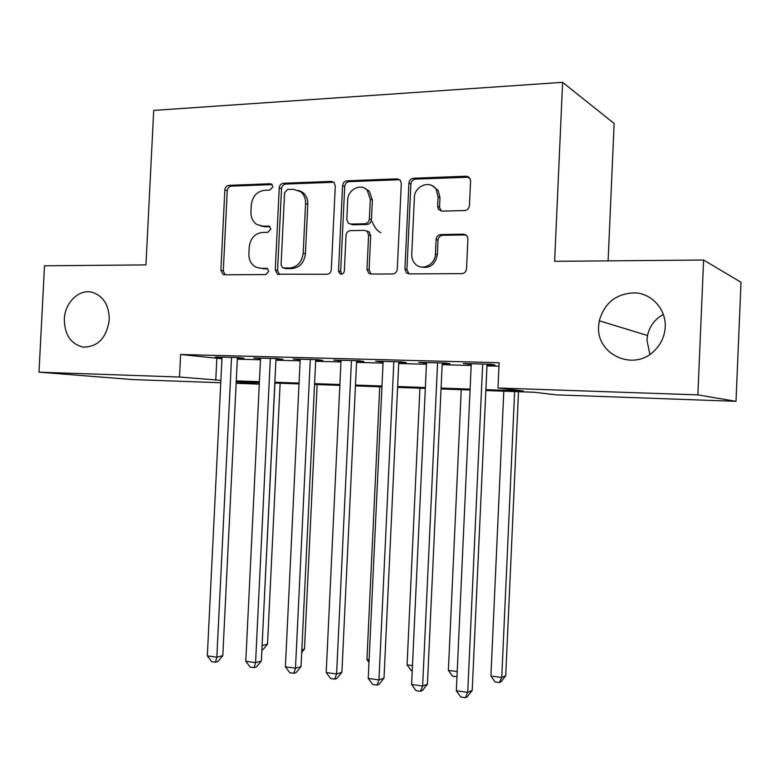 <?xml version="1.0" encoding="UTF-8"?>
<svg xmlns="http://www.w3.org/2000/svg" width="780" height="780" viewBox="0 0 780 780"><rect width="100%" height="100%" fill="white"/><g stroke="black" fill="none" stroke-linecap="round" stroke-linejoin="round"><path stroke-width="1.17" d="M272.854 186.829L271.762 184.246L270.241 183.749L228.891 185.347C226.551 185.708 225.205 187.239 224.845 189.95L220.876 270.319L223.236 274.531L224.484 274.774L265.814 274.579L268.739 271.381L267.189 268.456L260.705 268.252L256.006 267.209C251.199 264.596 248.83 260.159 248.878 253.89L249.21 247.124C250.38 238.358 254.797 233.464 262.45 232.43L267.872 232.313L270.796 229.076L269.5 226.317L262.762 226.083L256.942 224.523C252.837 221.774 250.838 217.581 250.936 211.936L251.257 205.179C252.427 196.414 256.844 191.451 264.508 190.3L269.929 190.105L272.854 186.829M598.63 326.079C596.017 354.354 633.37 371.826 654.05 351.068C660.933 344.458 664.658 336.414 665.233 326.937C666.071 309.631 652.46 294.128 635.681 292.87C616.785 293.124 604.646 302.435 599.274 320.794L598.63 326.079M663.39 314.36C654.917 319.088 649.623 326.137 647.507 335.498L646.932 340.177L649.886 354.383M64.321 319.235C64.535 334.649 70.746 343.921 82.953 347.071C97.783 347.149 106.558 338.062 109.268 319.81C109.151 305.448 103.603 296.312 92.606 292.402C79.355 288.464 64.798 302.455 64.321 319.235M464.656 210.522C467.425 210.161 469.014 208.494 469.433 205.53L470.564 180.911L470.145 178.678L466.226 176.212L413.536 178.24C410.865 178.63 409.334 180.278 408.935 183.173L404.918 269.139L406.477 272.942L409.071 273.897L461.75 273.644C464.529 273.341 466.118 271.703 466.537 268.739L467.902 238.953L467.22 236.184L463.564 234.156L440.778 234.575C438.058 234.916 436.488 236.554 436.088 239.48L435.415 254.085C435.337 264.664 422.165 271.196 415.438 264.108C412.864 261.534 411.625 258.287 411.733 254.368L414.385 197.652C414.385 185.698 430.677 179.556 436.225 189.55L438.058 196.901L437.619 206.427L438.389 209.313L441.87 211.136L464.656 210.522M220.769 382.746L132.405 379.558L39 372.177L44.509 265.795L145.938 264.907L153.719 110.409L562.614 82.329L554.629 261.329L703.599 260.023L697.866 394.875L736.008 401.329L556.072 394.846L534.144 392.252L485.852 390.546M39 372.177L179.488 377.023L220.886 380.338M485.891 389.649L523.195 390.965L497.981 387.991L499.132 362.71L180.609 354.5L179.488 377.023M497.981 387.991L697.866 394.875M335.293 185.884L334.015 182.422L331.373 181.399L283.442 183.242C281.014 183.612 279.61 185.182 279.24 187.951L275.252 269.968L277.495 274.17L326.927 274.287C329.452 273.994 330.905 272.435 331.295 269.607L335.293 185.884M346.964 180.804L397.186 178.864L400.433 180.434L401.31 183.456L397.293 269.188C396.893 272.074 395.372 273.673 392.73 273.975L371.017 274.072L368.813 273.39L366.98 269.383L368.608 234.965L367.165 231.299L364.582 230.334L350.454 230.626C347.89 230.958 346.427 232.547 346.037 235.384L344.341 270.933C343.736 273.683 342.254 274.657 339.904 273.839L338.5 270.962L342.566 185.62C342.956 182.783 344.419 181.184 346.964 180.804L349.099 181.652L399.204 179.741L397.186 178.864M237.383 358.078L244.062 358.254L238.261 357.581L215.407 356.977L222.007 357.669M275.974 359.102L282.848 359.287L277.261 358.605L253.724 357.981L260.52 358.693M301.255 191.383L301.236 191.939M315.705 360.165L322.774 360.35L317.411 359.668L293.173 359.024L300.173 359.746M356.616 361.247L363.899 361.442L358.771 360.76L333.801 360.097L341.016 360.838M398.765 362.369L406.273 362.573L401.407 361.881L375.668 361.198L383.097 361.949M442.221 363.529L449.962 363.733L445.36 363.041L418.831 362.339L426.494 363.11M180.609 354.5L221.949 358.741M237.334 359.151L260.471 359.785M275.925 360.194L300.125 360.848M315.647 361.267L340.957 361.949M356.558 362.369L383.048 363.09M398.716 363.509L426.436 364.26M442.162 364.679L471.188 365.469M486.973 365.888L498.966 366.21M487.032 364.718L495.017 364.933L490.717 364.24L463.33 363.509L471.237 364.299M608.117 260.861L614.143 123.484L562.614 82.329M703.599 260.023L741 282.272L736.008 401.329M259.282 384.13L236.145 383.302M236.213 381.917L259.291 383.916M470.067 389.981L441.041 388.957M425.315 388.391L397.595 387.416M381.937 386.86L355.446 385.915M339.846 385.369L314.535 384.472M299.013 383.916L274.814 383.058M259.36 382.512L236.233 381.693M236.272 380.874L259.399 381.693M274.852 382.229L299.052 383.087M314.574 383.633L339.885 384.52M355.485 385.066L381.976 386.002M397.634 386.548L425.353 387.523M441.09 388.079L470.106 389.093M216.83 358.605L215.768 380.152M221.315 357.649L221.345 357.133M259.438 358.663L259.467 358.137M298.672 359.707L298.701 359.171M339.076 360.779L339.105 360.233M380.698 361.891L380.718 361.335M423.589 363.031L423.618 362.466M467.815 364.202L467.844 363.636M260.686 225.927L265.093 226.766L262.762 226.083M269.929 226.658L265.093 226.766M259.321 268.174L260.705 268.252M267.686 268.778L263.045 268.808M272.132 184.587L231.29 186.147C228.959 186.498 227.614 188.029 227.253 190.739L223.304 270.865L225.108 274.774M333.82 182.247L285.724 184.07C283.296 184.431 281.902 186.001 281.531 188.76L277.563 270.523L279.445 274.511M287.527 189.472L284.573 192.757L281.083 264.907L282.594 267.823L289.536 268.047C297.404 267.101 301.948 262.158 303.176 253.207L305.575 203.502C305.692 198.569 304.102 194.668 300.797 191.782L293.348 189.257L287.527 189.472M283.696 268.086L286.016 268.651L283.725 268.086M298.574 190.359L303.04 192.592C306.335 195.458 307.924 199.358 307.808 204.272L305.419 253.822C304.19 262.743 299.656 267.677 291.817 268.613L286.016 268.651M399.799 179.761L399.204 179.741M366.844 231.036L369.262 231.992L370.695 235.648L369.077 269.958L371.095 274.072M349.099 181.652C346.554 182.032 345.101 183.631 344.711 186.449L340.665 271.528L341.747 274.17M370.295 199.28L367.244 190.33C360.965 182.851 347.782 189.452 347.724 199.992L346.788 219.492L348.28 223.187L350.766 224.075L364.894 223.753C367.477 223.411 368.969 221.803 369.369 218.946L370.295 199.28L372.372 200.08L369.33 191.159L364.591 188.263M350.63 224.075L352.892 224.786L350.766 224.075M372.372 200.08L371.446 219.677C371.056 222.534 369.574 224.133 366.99 224.474L352.892 224.786M432.412 185.825L438.145 190.398L439.969 197.73L439.53 207.226L441.236 211.097M420.742 266.887C429.78 268.817 435.308 264.761 437.336 254.728L435.415 254.085M466.011 234.897L442.689 235.277C439.969 235.618 438.409 237.247 438.009 240.172L437.336 254.728M469.053 177.197L415.506 179.117C412.844 179.507 411.313 181.145 410.914 184.041L406.916 269.724L409.003 273.897M262.09 645.528L267.511 644.173L280.137 383.243M262.07 645.957L274.921 383.058M267.511 644.173L262.918 649.711L261.875 649.984M231.553 357.396L216.83 657.208L207.324 655.873L222.027 357.152M237.412 357.552L222.797 655.678L216.83 657.208L215.495 662.181L211.692 661.635L207.324 655.873M222.797 655.678L217.883 661.547L215.495 662.181M301.821 649.818L304.483 649.077L317.148 384.56M304.483 649.077L301.694 652.47M372.187 221.666C374.624 227.633 377.52 231.28 380.874 232.615M379.743 386.782L366.931 659.509L369.115 659.802M368.998 662.347L366.931 659.509M419.913 388.206L407.072 664.862L412.474 665.584M412.23 670.742L411.216 670.605L407.072 664.862M270.348 358.42L255.577 662.639L245.788 661.264L260.549 358.166M276.003 358.576L261.339 661.04L255.577 662.639L254.085 667.66L250.175 667.105L245.788 661.264M261.339 661.04L256.396 667.007L254.085 667.66M310.294 359.473L295.483 668.226L285.392 666.812L300.202 359.209M315.724 359.619L301.022 666.559L295.483 668.226L293.836 673.306L289.809 672.731L285.392 666.812M301.022 666.559L296.059 672.623L293.836 673.306M351.448 360.565L336.59 673.988L326.196 672.526L341.045 360.292M356.635 360.701L341.894 672.253L336.59 673.988L334.776 679.126L330.623 678.532L326.196 672.526M341.894 672.253L336.911 678.415L334.776 679.126M393.851 361.676L378.953 679.916L368.238 678.425L383.126 361.394M398.794 361.813L384.004 678.112L378.953 679.916L376.974 685.113L372.694 684.508L368.238 678.425M384.004 678.112L379.002 684.382L376.974 685.113M461.243 389.668L448.383 670.371L457.197 671.551M456.963 676.679L452.546 676.192L448.383 670.371M456.982 676.211L456.739 676.767M467.834 176.465L467.883 177.031M437.57 362.837L422.643 686.039L411.596 684.489L426.514 362.544M442.24 362.953L427.43 684.158L422.643 686.039L420.478 691.294L416.072 690.67L411.596 684.489M427.43 684.158L422.399 690.524L420.478 691.294M503.802 391.18L490.912 676.045L501.745 677.489L505.713 675.763L518.505 391.697M505.713 675.763L501.014 681.827L499.415 682.529L501.745 677.489L514.634 391.56M499.415 682.529L495.095 681.944L490.912 676.045M482.674 364.026L467.717 692.357L456.319 690.758L471.266 363.724M487.052 364.143L472.212 690.398L467.717 692.357L465.358 697.671L460.805 697.027L456.319 690.758M472.212 690.398L467.171 696.871L465.358 697.671M271.879 184.333L270.241 183.749M267.238 268.476L266.126 268.213M269.578 226.366L268.183 225.956M223.304 270.865L220.876 270.319M227.253 190.739L224.845 189.95M231.29 186.147L228.891 185.347M277.563 270.523L275.252 269.968M281.531 188.76L279.24 187.951M285.724 184.07L283.442 183.242M333.548 182.247L331.373 181.399M291.817 268.613L289.536 268.047M305.419 253.822L303.176 253.207M307.808 204.272L305.575 203.502M369.077 269.958L366.98 269.383M370.695 235.648L368.608 234.965M340.665 271.528L338.5 270.962M344.711 186.449L342.566 185.62M366.99 224.474L364.894 223.753M371.446 219.677L369.369 218.946M439.53 207.226L437.619 206.427M439.969 197.73L438.058 196.901M438.009 240.172L436.088 239.48M442.689 235.277L440.778 234.575M465.416 234.868L463.564 234.156M406.916 269.724L404.918 269.139M410.914 184.041L408.935 183.173M415.506 179.117L413.536 178.24M468.058 177.118L466.226 176.212M84.328 347.227L82.953 347.071M647.507 335.498L599.274 320.794M224.328 274.774L223.236 274.531M278.967 274.511L277.495 274.17M303.04 192.592L300.797 191.782M370.909 273.956L368.813 273.39M369.262 231.992L367.165 231.299M341.367 274.219L339.904 273.839M369.33 191.159L367.244 190.33M440.3 210.103L438.389 209.313M438.145 190.398L436.225 189.55M408.466 273.517L406.477 272.942"/></g></svg>
